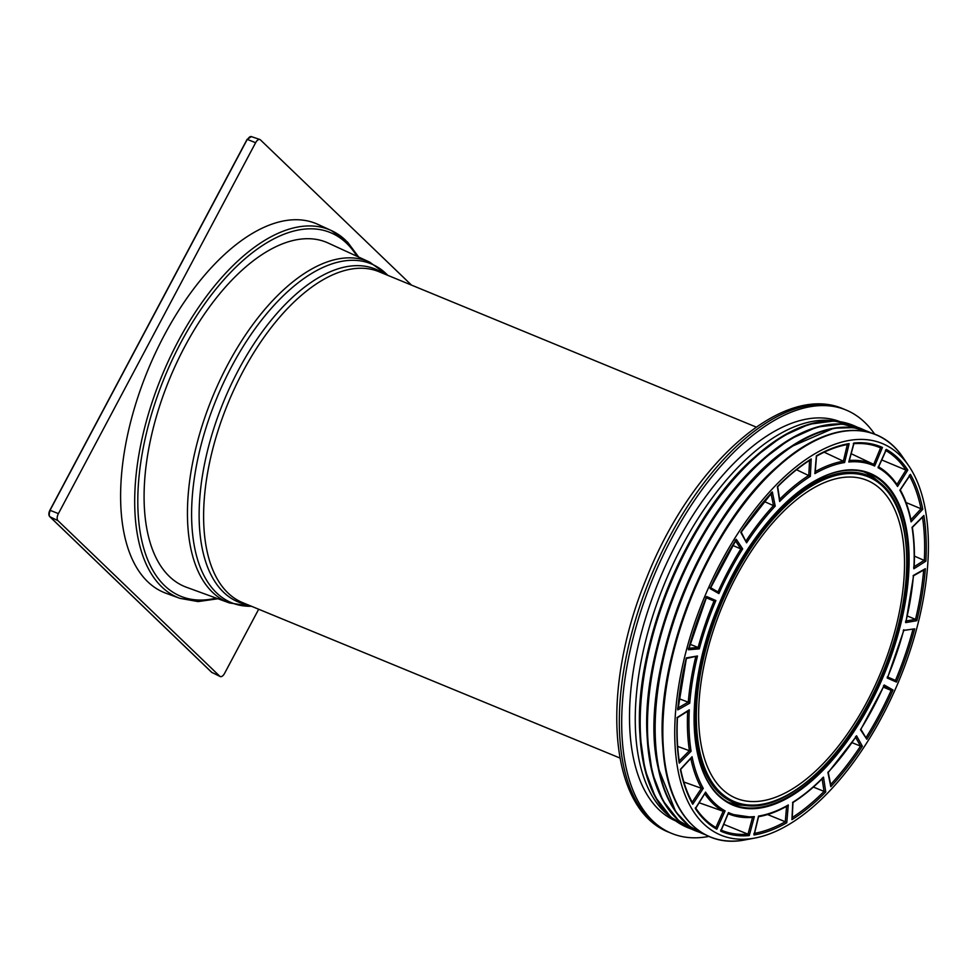<?xml version="1.0" encoding="UTF-8"?>
<svg xmlns="http://www.w3.org/2000/svg" width="977" height="977" viewBox="0 0 977 977"><rect width="100%" height="100%" fill="white"/><g stroke="black" fill="none" stroke-linecap="round" stroke-linejoin="round"><path stroke-width="1.47" d="M899.597 454.94A211.789 105.834 -67.6 0 1 908.537 465.54A211.789 105.834 -67.6 0 1 899.438 679.613A211.789 105.834 -67.6 0 1 755.136 837.997A211.789 105.834 -67.6 0 1 699.043 610.833A211.789 105.834 -67.6 0 1 899.597 454.94M728.158 813.719A189.233 94.561 112.4 0 0 730.881 814.769A189.233 94.561 112.4 0 0 752.595 817.37L754.366 816.613A188.097 94 -67.6 0 1 728.476 812.583L720.708 831.146A208.211 104.05 112.4 0 0 749.249 835.579L748.016 834.187A1.136 0.953 -94.8 0 0 748.003 834.187A207.075 103.489 -67.6 0 1 722.052 830.511A207.075 103.489 -67.6 0 1 721.27 830.181M752.595 817.37L728.134 813.792M720.757 829.962L720.708 831.146L720.757 829.962L722.052 830.511M758.36 816.735C767.751 815.136 777.436 811.508 787.425 805.878L788.28 804.975A188.097 94 -67.6 0 1 758.518 816.076L753.988 834.981A208.211 104.05 112.4 0 0 786.778 822.744L785.276 821.742A207.075 103.489 -67.6 0 1 754.549 833.332M753.963 833.442L753.988 834.981L753.963 833.442M792.787 802.276L791.92 819.666A208.211 104.05 112.4 0 0 825.76 791.944L823.489 777.13L822.084 778.278L823.489 777.13A188.097 94 -67.6 0 1 792.787 802.276L792.555 802.459M825.76 791.944L824.051 791.407A207.075 103.489 -67.6 0 1 792.237 817.554M830.401 784.8L830.804 786.68A208.211 104.05 112.4 0 0 862.373 746.208L856.548 735.791L855.412 736.914L856.548 735.791A188.097 94 -67.6 0 1 827.922 772.502L827.873 772.233M862.373 746.208L860.529 746.135A207.075 103.489 -67.6 0 1 830.682 784.482M893.027 690.006L884.234 684.999L883.403 685.964L884.234 684.999A188.097 94 -67.6 0 1 860.468 729.709L866.831 739.284A208.211 104.05 112.4 0 0 893.027 690.006L891.158 690.373A207.075 103.489 -67.6 0 1 866.22 737.305M866.831 739.284L860.908 729.318M914.741 628.834L903.285 630.409L903.823 629.738A188.097 94 -67.6 0 1 887.25 678.05L887.336 676.878L887.25 678.05L896.459 682.093A208.211 104.05 112.4 0 0 914.741 628.834L903.81 630.434M912.897 629.677A207.075 103.489 -67.6 0 1 895.469 680.432L896.459 682.093M913.129 575.685L913.41 575.416A188.097 94 -67.6 0 1 905.642 622.605L905.667 621.079L905.642 622.605L916.805 620.713A208.211 104.05 112.4 0 0 925.366 568.687L923.705 569.701M907.352 615.998L915.522 619.369L916.805 620.713M913.849 568.797L913.715 567.026L913.849 568.797L925.878 561.152A208.211 104.05 112.4 0 0 923.876 515.465L912.042 527.348A188.097 94 -67.6 0 1 913.849 568.797M914.423 556.108L925.878 561.152M906.058 502.532L921.03 508.773A1.136 0.794 -11.5 0 0 921.042 508.785L922.776 509.249A208.211 104.05 112.4 0 0 910.417 474.358L899.866 490.234A188.097 94 -67.6 0 1 911.077 521.889L910.698 520.02M910.417 474.358L909.245 475.457L910.417 474.358M881.73 459.947L905.96 470.071L907.804 470.059A208.211 104.05 112.4 0 0 886.298 449.396L878.067 467.714A188.097 94 -67.6 0 1 897.57 486.473L896.923 484.653M886.298 449.396L885.418 450.336L886.298 449.396M878.995 447.234L882.439 447.454A208.211 104.05 112.4 0 0 853.886 443.021L848.769 461.999A188.097 94 -67.6 0 1 874.671 466.017L873.719 464.38A189.233 94.561 112.4 0 0 849.355 460.472M853.886 443.021L853.312 443.656L853.886 443.021M853.898 443.607A207.075 103.489 -67.6 0 1 879.776 447.564A207.075 103.489 -67.6 0 1 880.57 447.893L873.719 464.38M873.682 464.368L851.175 453.719M816.503 456.198C827.348 450.079 837.814 446.171 847.877 444.462L849.16 443.619A208.211 104.05 112.4 0 0 816.357 455.856L814.867 473.625A188.097 94 -67.6 0 1 844.616 462.524L843.371 461.205A189.233 94.561 112.4 0 0 815.233 471.61M847.328 444.559L843.371 461.205M843.334 461.181L824.185 452.192M809.579 459.984L811.215 458.946A208.211 104.05 112.4 0 0 777.387 486.656L779.658 501.482A188.097 94 -67.6 0 1 810.348 476.336L796.524 469.742M741.189 532.074L746.587 542.821A188.097 94 -67.6 0 1 775.225 506.098L773.528 505.646A189.233 94.561 112.4 0 0 746.086 540.831M775.225 506.098L772.331 491.919L770.926 493.055L772.331 491.919A208.211 104.05 112.4 0 0 740.774 532.392L746.587 542.821M771.048 493.629L773.528 505.646M773.491 505.634L764.136 501.445M717.997 591.928L718.901 593.601A188.097 94 -67.6 0 1 742.679 548.903L740.871 548.927A189.233 94.561 112.4 0 0 718.01 591.928L710.658 587.751L718.058 591.952M742.679 548.903L736.316 539.328L735.18 540.415L736.316 539.328A208.211 104.05 112.4 0 0 710.108 588.606L710.157 587.47L710.108 588.606L718.901 593.601M735.51 540.916L740.871 548.927M740.822 548.903L732.75 545.435M715.897 600.55L714.065 601.014A189.233 94.561 112.4 0 0 698.115 647.482L699.312 648.862A188.097 94 -67.6 0 1 715.897 600.55L706.676 596.52A208.211 104.05 112.4 0 0 688.406 649.766L688.394 648.276L688.406 649.766L699.312 648.862M705.846 597.411L706.676 596.52L705.846 597.411M706.371 597.643L714.065 601.014M698.115 647.482L690.08 644.283M714.016 600.989L706.298 597.802M695.709 656.923A189.233 94.561 112.4 0 0 688.272 702.207L689.738 703.184A188.097 94 -67.6 0 1 697.493 655.994L686.355 658.51M697.493 655.994L686.33 657.887A208.211 104.05 112.4 0 0 677.769 709.913L677.623 708.154L677.769 709.913L689.738 703.184M688.272 702.207L679.088 698.702M687.674 711.219A189.233 94.561 112.4 0 0 689.432 750.727L691.093 751.252A188.097 94 -67.6 0 1 689.286 709.803L687.686 710.853M676.988 717.631L677.269 717.448A208.211 104.05 112.4 0 0 679.259 763.147L678.893 761.266L679.259 763.147L691.093 751.252M689.432 750.727L677.659 746.404M690.812 758.396A189.233 94.561 112.4 0 0 701.486 788.317L703.281 788.366A188.097 94 -67.6 0 1 692.07 756.711L680.371 769.363A208.211 104.05 112.4 0 0 692.73 804.254L692.082 802.398M701.486 788.317L683.851 782.003M723.713 824.332L748.003 834.187L752.522 817.456M767.568 814.549L785.276 821.742L786.583 806.355M813.377 787.059L824.051 791.407L822.121 778.816M852.091 742.679L860.529 746.135L855.669 737.427M883.416 687.197L891.158 690.373L883.855 686.233M704.783 793.703A189.233 94.561 112.4 0 0 723.249 811.276L725.081 810.886A188.097 94 -67.6 0 1 705.577 792.127L695.343 808.541A208.211 104.05 112.4 0 0 716.837 829.217L715.994 827.568C708.166 823.11 701.401 816.589 695.685 808.016M695.368 807.784L695.343 808.541L695.368 807.784M715.897 827.519L723.2 811.264L699.141 802.752M671.126 817.419A215.88 107.885 -67.6 0 1 664.787 582.964A215.88 107.885 -67.6 0 1 834.407 420.977M675.107 820.668A215.88 107.885 -67.6 0 1 659.048 580.607A215.88 107.885 -67.6 0 1 839.512 421.478M708.948 836.41A228.948 114.407 -67.6 0 1 671.614 833.381A228.948 114.407 -67.6 0 1 653.015 578.115A228.948 114.407 -67.6 0 1 845.984 409.986A228.948 114.407 -67.6 0 1 864.767 422.382A228.948 114.407 -67.6 0 1 874.635 434.13M387.832 275.355L369.721 262.141L328.187 243.041A186.167 93.035 112.4 0 0 177.631 360.782A186.167 93.035 112.4 0 0 169.4 576.479A186.167 93.035 112.4 0 0 186.412 587.238L229.363 602.931L251.529 606.302M722.003 788.952A171.903 85.903 112.4 0 0 736.108 798.258A171.903 85.903 112.4 0 0 881.01 672.017A171.903 85.903 112.4 0 0 867.039 480.342A171.903 85.903 112.4 0 0 728.866 591.329A171.903 85.903 112.4 0 0 722.003 788.952M165.992 593.259A199.516 99.703 -67.6 0 1 147.906 370.075A199.516 99.703 -67.6 0 1 317.916 224.38L331.398 230.572A198.917 99.398 112.4 0 0 170.535 356.385A198.917 99.398 112.4 0 0 161.742 586.859A198.917 99.398 112.4 0 0 179.927 598.351L165.992 593.259M258.673 609.245L224.576 673.385A5.679 2.833 -67.6 0 1 220.167 676.524A5.679 2.833 -67.6 0 1 219.788 676.255L57.936 520.643A5.679 2.833 -67.6 0 1 58.4 513.621L255.62 142.715A5.679 2.833 -67.6 0 1 259.858 139.503A5.679 2.833 -67.6 0 1 260.407 139.845L411.488 285.101M869.762 704.869A179.524 89.713 112.4 0 0 839.438 471.183A179.524 89.713 112.4 0 0 695.514 741.861A179.524 89.713 112.4 0 0 869.762 704.869M809.31 484.165A178.95 89.432 -67.6 0 1 869.261 473.65A178.95 89.432 -67.6 0 1 883.953 483.334A178.95 89.432 -67.6 0 1 869.09 704.478A178.95 89.432 -67.6 0 1 732.97 804.584A178.95 89.432 -67.6 0 1 697.81 754.891M749.249 835.579L754.366 816.613M925.366 568.687L913.41 575.416M911.077 521.889L922.776 509.249M874.671 466.017L882.439 447.454M810.348 476.336L811.215 458.946M692.73 804.254L703.281 788.366M716.837 829.217L725.081 810.886M689.286 709.803L677.269 717.448M844.616 462.524L849.16 443.619M897.57 486.473L907.804 470.059M827.922 772.502L830.804 786.68M786.778 822.744L788.28 804.975M895.469 680.444L887.824 677.085L895.494 680.444M923.668 570.067A207.075 103.489 -67.6 0 1 915.522 619.369L906.216 620.957M922.508 517.151A207.075 103.489 -67.6 0 1 924.327 560.224M924.34 560.224L914.167 566.697M909.538 475.994A207.075 103.489 -67.6 0 1 921.03 508.773M921.042 508.785L910.955 519.691M885.919 450.617A207.075 103.489 -67.6 0 1 905.96 470.071L896.959 484.494M809.554 460.387L808.809 475.408A189.233 94.561 112.4 0 0 779.622 499.308M698.079 647.47L688.98 648.227M688.223 702.182L678.148 707.861M689.383 750.715L679.223 760.924M701.437 788.305L692.192 802.227M755.136 837.997L745.39 839.829A217.48 108.679 -67.6 0 1 687.796 606.57A217.48 108.679 -67.6 0 1 893.735 446.489A217.48 108.679 -67.6 0 1 902.919 457.37C877.297 418.852 827.336 421.942 779.475 464.698A217.334 108.606 -67.6 0 1 863.387 431.223M698.921 830.56A217.334 108.606 -67.6 0 1 662.919 747.698A217.334 108.606 -67.6 0 1 779.475 464.698L778.828 465.272A216.235 108.056 -67.6 0 1 779.157 464.979M662.894 747.271A216.235 108.056 -67.6 0 1 662.858 746.843A216.235 108.056 -67.6 0 1 778.828 465.272C710.169 523.074 654.822 657.399 662.858 746.843L662.919 747.698C666.778 811.765 700.082 849.147 745.39 839.829M705.296 834.651A217.382 108.63 -67.6 0 1 684.889 591.244A217.382 108.63 -67.6 0 1 870.8 432.811M698.482 831.732A217.321 108.606 -67.6 0 1 658.29 768.472A217.321 108.606 -67.6 0 1 790.82 446.684A217.321 108.606 -67.6 0 1 863.912 430.088M658.217 768.105A216.54 108.215 -67.6 0 1 658.144 767.739A216.54 108.215 -67.6 0 1 790.198 447.112A216.54 108.215 -67.6 0 1 790.515 446.904M698.506 831.916A217.48 108.679 -67.6 0 1 677.232 588.093A217.48 108.679 -67.6 0 1 864.047 429.978M689.335 827.91A217.407 108.642 -67.6 0 1 647.262 738.636A217.407 108.642 -67.6 0 1 761.987 460.106A217.407 108.642 -67.6 0 1 854.716 426.363M647.25 738.294A216.528 108.203 -67.6 0 1 647.226 737.965A216.528 108.203 -67.6 0 1 761.474 460.558A216.528 108.203 -67.6 0 1 761.73 460.338M690.226 828.581A217.492 108.679 -67.6 0 1 669.953 585.089A217.492 108.679 -67.6 0 1 855.828 426.509M681.958 824.857A217.407 108.642 -67.6 0 1 639.984 735.644A217.407 108.642 -67.6 0 1 754.708 457.114A217.407 108.642 -67.6 0 1 847.34 423.334M639.959 735.192A216.247 108.056 -67.6 0 1 639.935 734.741A216.247 108.056 -67.6 0 1 754.036 457.712A216.247 108.056 -67.6 0 1 754.366 457.407M671.614 833.381L669.245 832.404A228.948 114.407 -67.6 0 1 650.645 577.138A228.948 114.407 -67.6 0 1 843.615 409.009L845.984 409.986M882.707 485.166A176.739 88.321 112.4 0 0 880.021 482.76A176.739 88.321 112.4 0 0 733.764 574.476A176.739 88.321 112.4 0 0 747.026 805.683L741.14 805.17A178.522 89.212 -67.6 0 1 727.45 801.848M734.851 575.148A175.64 87.771 -67.6 0 1 905.337 538.962A175.64 87.771 -67.6 0 1 764.527 803.79A175.64 87.771 -67.6 0 1 734.851 575.148M863.424 471.708A178.522 89.212 -67.6 0 1 875.49 478.986L880.021 482.76C917.098 511.203 915.278 605.691 876.931 686.391C844.36 758.36 788.073 810.483 747.026 805.683M756.222 427.083L378.929 271.691A178.95 89.432 112.4 0 0 235.091 387.222A178.95 89.432 112.4 0 0 227.946 592.941A178.95 89.432 112.4 0 0 242.626 602.626L619.919 758.018M369.721 262.141A184.323 92.107 112.4 0 0 220.655 378.722A184.323 92.107 112.4 0 0 212.51 592.282A184.323 92.107 112.4 0 0 229.363 602.931M387.759 275.331A183.261 91.582 112.4 0 0 232.721 364.519A183.261 91.582 112.4 0 0 216.528 592.819A183.261 91.582 112.4 0 0 251.468 606.265M384.12 273.829A180.012 89.957 112.4 0 0 235.054 376.585A180.012 89.957 112.4 0 0 223.611 592.282A180.012 89.957 112.4 0 0 247.816 604.763M345.882 240.537A198.917 99.398 112.4 0 0 331.398 230.572L347.519 242.027L358.681 257.061M356.959 256.267A196.646 98.262 112.4 0 0 188.085 329.664A196.646 98.262 112.4 0 0 164.551 585.602A196.646 98.262 112.4 0 0 216.161 598.107M49.937 510.482L247.157 139.577M49.461 516.003A1.136 0.965 -46.1 0 0 49.949 516.784A5.141 2.565 -67.6 0 1 50.364 510.421L58.4 513.621M211.423 672.042A1.136 0.965 -46.1 0 0 211.801 672.396L49.949 516.784L57.936 520.643M212.559 672.762A5.141 2.565 -67.6 0 1 212.143 672.64A5.141 2.565 -67.6 0 1 211.801 672.396L219.788 676.255M255.62 142.715L247.584 139.516A5.141 2.565 -67.6 0 1 251.431 136.609L259.858 139.503M732.97 804.584C687.674 788.83 681.006 691.13 719.829 602.43C755.477 514.696 826.933 453.511 869.261 473.65M721.063 830.694L728.39 813.169M754.317 834.321L758.579 816.528M792.176 818.775L792.982 802.52C803.07 796.145 813.072 787.938 822.988 777.961M830.902 785.532L828.24 772.477L856.279 736.511M860.822 729.453L884.136 685.61M887.604 677.598L903.872 630.214M905.972 621.946L913.58 575.709M913.58 575.734L924.523 569.591M914.106 567.918C914.851 553.324 914.264 539.805 912.347 527.36M912.347 527.372L923.375 516.283M911.162 520.729C908.757 508.87 905.117 498.563 900.22 489.807M900.22 490.014L910.137 475.078M897.289 484.995C891.977 476.984 885.614 470.865 878.213 466.64M878.421 467.287L886.2 449.994M879.776 447.564C871.789 444.217 863.082 442.947 853.642 443.729M849.111 461.364L853.935 443.485M815.136 472.783L816.54 456.149M810.434 459.825C799.442 466.811 788.524 475.762 777.68 486.68L779.78 500.371M771.867 492.738L741.116 532.172M736.06 540.037L710.474 588.178M706.591 597.106L688.736 649.143M686.391 658.339L678.038 709.07M688.504 710.694L677.464 717.716C676.646 733.69 677.293 748.467 679.394 762.036M691.606 757.529L680.676 769.339C683.302 782.223 687.258 793.397 692.534 802.825M695.697 808.284L705.321 792.836M908.537 465.54L902.919 457.37M871.472 433.019L853.654 427.633L833.882 428.17L790.198 447.112C706.994 498.734 635.429 672.481 658.144 767.739L675.815 811.948L689.481 826.249L705.919 834.981M864.779 430.222L842.247 424.018L816.821 427.108L789.66 439.332L761.474 460.558C694.317 518.702 640.497 649.339 647.226 737.965L652.282 772.88L662.956 800.676L678.832 820.79L699.19 832.257M856.621 426.766L834.199 420.965L808.98 424.274L782.088 436.511L754.036 457.712C686.965 515.783 633.218 646.237 639.935 734.741L644.918 769.546L655.396 797.171L670.967 817.285L690.971 828.96M669.245 832.404C607.877 808.993 600.489 689.322 646.31 578.714C690.922 465.223 782.492 381.836 843.615 409.009M865.329 472.233L875.49 478.986M729.172 802.813L741.14 805.17M179.927 598.351L198.111 601.576L217.944 598.754M251.431 136.609L247.059 139.418L49.851 510.324C48.581 512.986 48.532 515.087 49.729 516.638L211.582 672.249L220.167 676.524"/></g></svg>
